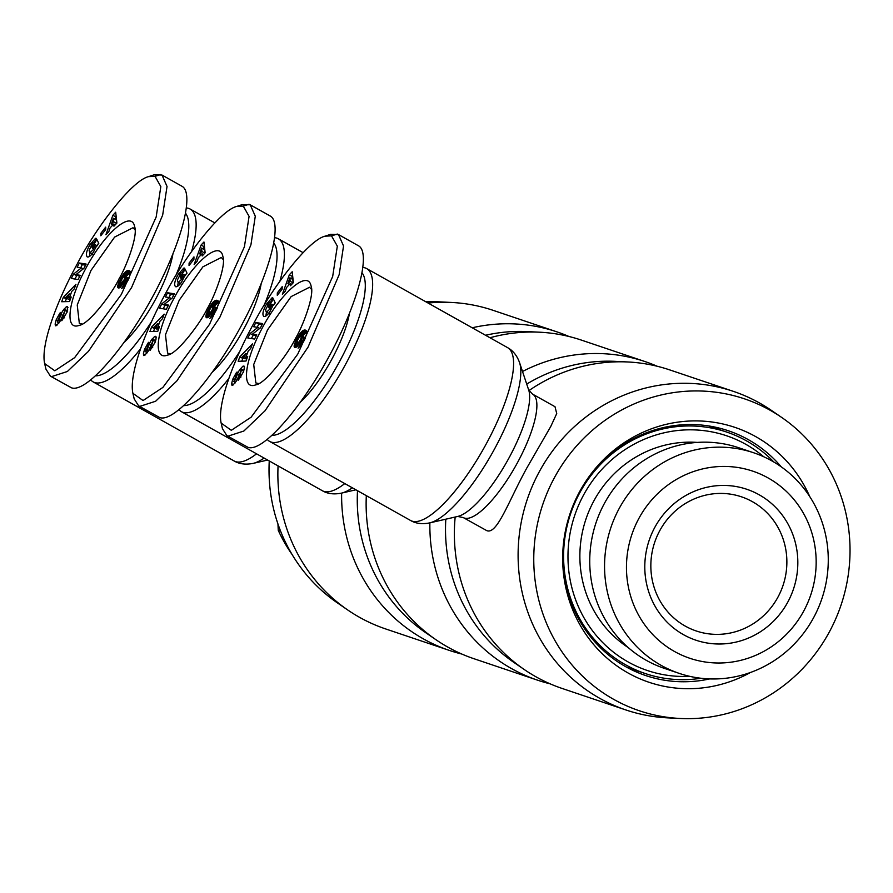 <?xml version="1.0" encoding="UTF-8"?>
<svg xmlns="http://www.w3.org/2000/svg" width="893" height="893" viewBox="0 0 893 893"><rect width="100%" height="100%" fill="white"/><g stroke="black" fill="none" stroke-linecap="round" stroke-linejoin="round"><path stroke-width="1.34" d="M191.638 251.446A99.101 28.52 -60.7 0 0 190.142 209.051A99.101 28.52 -60.7 0 0 186.525 207.969M428.104 303.051A168.118 160.773 -71.4 0 1 451.4 302.448A168.118 160.773 -71.4 0 1 493.137 310.34L556.864 331.839A168.118 160.773 -71.4 0 1 568.953 336.482M425.794 301.756A164.58 157.391 -71.4 0 1 438.887 301.834L451.4 302.448M485.524 335.266A164.58 157.391 -71.4 0 1 527.138 331.593L539.651 332.207A168.118 160.773 -71.4 0 1 581.376 340.099L645.114 361.598A168.118 160.773 -71.4 0 1 657.203 366.253M472.196 327.787A168.118 160.773 -71.4 0 1 556.864 331.839M82.223 324.036L79.343 323.422L77.233 304.993L90.986 270.445L114.65 237.058L133.024 227.726L135.055 229.881M90.126 252.585L93.263 249.66L95.149 244.693L92.671 248.567L92.012 247.205L96.935 239.525L98.777 243.387L96.455 245.955L93.586 251.859C90.952 255.755 88.831 257.441 87.224 256.905C85.583 254.829 86.532 250.699 90.081 244.503L95.495 238.364A7.635 2.199 119.3 0 1 96.143 238.331A7.635 2.199 119.3 0 1 96.254 238.375A7.635 2.199 119.3 0 1 96.522 238.654L93.899 242.907A3.092 0.893 -60.7 0 0 93.776 242.751A3.092 0.893 -60.7 0 0 93.732 242.74A3.092 0.893 -60.7 0 0 92.749 243.264L89.099 250.319L89.735 252.473L92.236 253.768M94.792 246.591L95.964 247.261M55.12 324.081L56.248 319.694L59.842 313.175L60.59 312.45L59.652 316.211L57.353 322.027L58.916 320.096L60.992 314.492A6.195 1.786 119.3 0 1 63.28 310.128L66.406 306.69L67.511 306.533L67.075 312.17L61.818 320.721L64.932 310.619L61.494 318.254A6.195 1.786 119.3 0 1 60.01 321.346L56.471 325.565L55.478 325.8L55.12 324.081L57.018 325.141M56.248 319.694L57.342 320.308M58.715 322.797L58.48 323.612M120.388 287.233A9.957 2.869 119.3 0 1 118.345 287.959A9.957 2.869 119.3 0 1 118.211 287.892A9.957 2.869 119.3 0 1 117.619 286.631L119.126 281.529L123.111 274.519L126.203 271.249L128.692 270.523L130.523 272.655L128.759 278.839L125.21 285.135L121.593 288.629L126.951 279.632L127.174 277.902L126.27 276.875L124.339 281.942L120.388 287.233M124.384 342.108A66.361 19.099 -60.7 0 0 155.605 299.188A66.361 19.099 -60.7 0 0 172.862 254.282M44.65 363.563L45.945 369.133L50.365 376.098L51.548 376.623L67.377 371.488L88.485 351.317L131.55 287.602L162.66 215.124L167.036 186.458L162.001 175.039L153.998 174.849L148.562 176.635C132.209 180.364 96.076 227.347 77.323 263.77C56.415 301.934 40.565 345.301 44.65 363.563L54.808 370.785L74.632 357.658L121.292 294.545L156.163 217.01L160.829 186.604L155.025 176.334L148.562 176.635M50.365 376.098L71.496 387.819C85.505 392.976 122.843 351.317 151.843 298.173C181.033 245.117 195.02 193.1 181.949 186.246L162.001 175.05M185.666 213.438A93.787 26.991 119.3 0 1 175.709 275.848M628.125 647.503A111.491 106.613 -71.4 0 1 593.867 500.906A111.491 106.613 -71.4 0 1 697.299 442.415M679.205 673.378L664.392 668.377A116.414 111.335 -71.4 0 1 604.36 503.518A116.414 111.335 -71.4 0 1 738.801 447.761L753.614 452.751A116.414 111.335 -71.4 0 1 813.646 617.621A116.414 111.335 -71.4 0 1 679.205 673.378A116.414 111.335 -71.4 0 1 619.173 508.519A116.414 111.335 -71.4 0 1 753.614 452.751M803.767 610.979A98.721 94.412 -71.4 0 1 674.427 651.443A98.721 94.412 -71.4 0 1 638.852 518.465A98.721 94.412 -71.4 0 1 768.203 478.001A98.721 94.412 -71.4 0 1 803.767 610.979M659.737 530.721A70.781 67.689 -71.4 0 1 741.48 496.821A70.781 67.689 -71.4 0 1 777.982 597.06A70.781 67.689 -71.4 0 1 696.239 630.971A70.781 67.689 -71.4 0 1 659.737 530.721M787.827 602.038A79.633 76.151 108.6 0 0 759.139 494.767A79.633 76.151 108.6 0 0 654.792 527.406A79.633 76.151 108.6 0 0 683.491 634.677A79.633 76.151 108.6 0 0 787.827 602.038M773.896 462.061A127.42 121.85 108.6 0 0 726.735 432.078A127.42 121.85 108.6 0 0 579.59 493.115A127.42 121.85 108.6 0 0 645.293 673.545A127.42 121.85 108.6 0 0 700.972 678.256M689.697 676.325A123.881 118.468 -71.4 0 1 584.792 619.206A123.881 118.468 -71.4 0 1 583.531 495.102A123.881 118.468 -71.4 0 1 763.738 456.758M279.889 281.206A99.101 28.52 -60.7 0 0 278.393 238.811A99.101 28.52 -60.7 0 0 274.776 237.728M489.967 337.755A168.118 160.773 -71.4 0 1 539.651 332.207M526.714 384.079A164.58 157.391 -71.4 0 1 615.389 361.364L627.891 361.978A168.118 160.773 -71.4 0 1 669.627 369.869L733.365 391.357A168.118 160.773 -71.4 0 1 771.351 410.356L781.688 417.444A164.58 157.391 -71.4 0 1 829.363 631.92A164.58 157.391 -71.4 0 1 680.153 718.474A164.58 157.391 -71.4 0 1 554.43 477.677A164.58 157.391 -71.4 0 1 781.688 417.444M522.517 371.488A168.118 160.773 -71.4 0 1 645.114 361.598M170.474 353.795L167.594 353.181L165.473 334.752L179.236 300.215L202.901 266.828L221.274 257.485L223.295 259.64M178.377 282.344L181.513 279.42L183.4 274.452L180.922 278.337L180.263 276.964L185.186 269.284L187.017 273.146L184.706 275.714L181.837 281.619C179.203 285.526 177.082 287.211 175.474 286.675C173.834 284.588 174.782 280.458 178.332 274.274L183.746 268.123A7.635 2.199 119.3 0 1 184.393 268.09A7.635 2.199 119.3 0 1 184.494 268.134A7.635 2.199 119.3 0 1 184.773 268.413L182.15 272.666A3.092 0.893 -60.7 0 0 182.016 272.521A3.092 0.893 -60.7 0 0 181.971 272.499A3.092 0.893 -60.7 0 0 181 273.035L177.35 280.078L177.986 282.233L180.486 283.527M183.043 276.361L184.215 277.02M143.371 353.84L144.499 349.453L148.093 342.945L148.841 342.209L147.892 345.971L145.604 351.786L147.166 349.866L149.231 344.251A6.195 1.786 119.3 0 1 151.531 339.887L154.656 336.449L155.75 336.304L156.242 337.241L155.326 341.93L150.069 350.48L153.183 340.378L149.745 348.013A6.195 1.786 119.3 0 1 148.26 351.105L144.722 355.336L143.728 355.559L143.371 353.84L145.269 354.901M144.499 349.453L145.592 350.067M146.965 352.556L146.731 353.371M208.638 316.993A9.957 2.869 119.3 0 1 206.596 317.718A9.957 2.869 119.3 0 1 206.45 317.651A9.957 2.869 119.3 0 1 205.87 316.39L207.377 311.289L211.362 304.279L214.443 301.019L216.943 300.282L218.35 301.108L218.774 302.984L216.419 309.782L212.735 315.865L209.833 318.388L215.202 309.391L215.414 307.661L214.521 306.634L211.942 312.829L208.638 316.993M212.634 371.879A66.361 19.099 -60.7 0 0 243.856 328.948A66.361 19.099 -60.7 0 0 261.113 284.052M132.901 393.322L134.196 398.892L138.616 405.869L139.799 406.382L155.628 401.247L176.736 381.077L219.801 317.361L250.911 244.894L255.286 216.218L250.241 204.81L242.237 204.609L236.812 206.406C220.459 210.123 184.315 257.106 165.562 293.529C144.666 331.694 128.815 375.071 132.901 393.322L143.059 400.544L162.883 387.428L209.542 324.315L244.414 246.769L249.08 216.374L243.276 206.104L236.812 206.406M138.616 405.869L159.747 417.578C173.755 422.735 211.094 381.077 240.094 327.932C269.284 274.877 283.271 222.859 270.199 216.006L250.241 204.81M273.917 243.209A93.787 26.991 119.3 0 1 263.96 305.618M267.364 439.535A99.101 28.52 -60.7 0 0 269.664 441.432A99.101 28.52 -60.7 0 0 345.613 364.255A99.101 28.52 -60.7 0 0 366.643 268.57A99.101 28.52 -60.7 0 0 363.027 267.487M366.643 268.57L507.581 347.634A99.101 28.52 119.3 0 1 486.551 443.33A99.101 28.52 119.3 0 1 410.601 520.496C415.837 523.577 422.199 524.381 429.7 522.896A94.937 27.315 -60.7 0 0 494.912 448.275A94.937 27.315 -60.7 0 0 519.581 362.681L528.678 389.962A74.945 21.566 119.3 0 1 509.211 457.54A74.945 21.566 119.3 0 1 457.718 516.444L463.333 517.605L486.785 530.643C497.178 534.885 508.497 501.152 526.959 467.753L550.758 426.497L556.73 413.559L555 406.706L532.596 394.137A70.781 20.372 -60.7 0 1 517.572 462.485A70.781 20.372 -60.7 0 1 463.322 517.605M528.957 390.587A168.118 160.773 -71.4 0 1 627.891 361.978M680.153 718.474L667.651 717.86A168.118 160.773 -71.4 0 1 625.915 709.968A168.118 160.773 -71.4 0 1 539.216 471.884A168.118 160.773 -71.4 0 1 733.365 391.357M709.701 678.914A129.184 123.535 -71.4 0 1 645.706 675.555A129.184 123.535 -71.4 0 1 564.097 538.501M750.466 672.474A134.497 128.614 -71.4 0 1 616.516 665.642A134.497 128.614 -71.4 0 1 564.03 539.026A134.497 128.614 -71.4 0 1 579.557 491.775A134.497 128.614 -71.4 0 1 580.595 489.911A134.497 128.614 -71.4 0 1 699.04 420.949A134.497 128.614 -71.4 0 1 809.772 496.631M258.724 383.555L255.833 382.941L253.724 364.523L267.476 329.975L291.14 296.588L309.525 287.256L311.545 289.399M266.627 312.103L269.764 309.179L271.651 304.223L269.161 308.096L268.514 306.723L273.437 299.055L275.267 302.906L272.945 305.473L270.077 311.389C267.453 315.285 265.333 316.97 263.714 316.435C262.084 314.358 263.033 310.217 266.583 304.033L271.985 297.894A7.635 2.199 119.3 0 1 272.633 297.849A7.635 2.199 119.3 0 1 272.745 297.905A7.635 2.199 119.3 0 1 273.012 298.184L270.4 302.426A3.092 0.893 -60.7 0 0 270.266 302.281A3.092 0.893 -60.7 0 0 269.251 302.794L265.601 309.838L266.226 312.003L268.726 313.287M271.282 306.12L272.465 306.779M231.622 383.599L232.749 379.212L236.332 372.705L237.08 371.979L236.143 375.73L233.854 381.557L235.417 379.625L237.482 374.022A6.195 1.786 119.3 0 1 239.782 369.657L242.907 366.219L244.001 366.063L244.492 367.001L243.566 371.689L238.308 380.239L241.423 370.149L237.984 377.772A6.195 1.786 119.3 0 1 236.5 380.864L232.961 385.095L231.979 385.329L231.622 383.599L233.508 384.66M232.749 379.212L233.843 379.826M235.205 382.316L234.971 383.13M296.889 346.752A9.957 2.869 119.3 0 1 294.846 347.477A9.957 2.869 119.3 0 1 294.701 347.422A9.957 2.869 119.3 0 1 294.11 346.16L295.628 341.048L299.613 334.049L302.694 330.778L305.194 330.042L306.6 330.879L307.025 332.743L304.669 339.552L300.986 345.636L298.083 348.147L303.441 339.15L303.665 337.42L302.772 336.393L300.193 342.588L296.889 346.752M300.885 401.638A66.361 19.099 -60.7 0 0 332.107 358.718A66.361 19.099 -60.7 0 0 349.364 313.811M221.151 423.081L231.309 430.314L251.134 417.187L297.782 354.075L332.665 276.529L337.331 246.133L331.515 235.864L325.063 236.176C308.699 239.882 272.566 286.865 253.813 323.288C232.917 361.464 217.066 404.83 221.151 423.081L222.446 428.651L226.867 435.628L228.039 436.152L243.867 431.018L264.987 410.836L308.04 347.131L339.161 274.653L343.537 245.977L338.492 234.569L330.488 234.379L325.063 236.165M226.867 435.628L247.997 447.337C262.006 452.505 299.334 410.836 328.345 357.702C357.535 304.636 371.521 252.619 358.45 245.765L338.492 234.569M362.167 272.968A93.787 26.991 119.3 0 1 339.708 361.274A93.787 26.991 119.3 0 1 272.175 435.371M295.404 338.57C289.098 352.3 265.489 383.834 255.778 384.85C241.021 390.632 244.392 360.828 261.973 328.568C280.391 293.138 308.118 268.882 311.121 286.229C314.727 295.136 302.593 326.827 295.404 338.57M292.201 271.751L293.384 282.59L290.448 285.727L290.292 283.505L286.575 287.457L285.291 291.207L282.389 294.299L289.343 274.787L292.201 271.751M260.399 327.898L252.429 334.161L256.771 334.842L254.583 339.05L247.785 337.989L250.118 333.513L257.887 327.396L253.657 326.738L255.844 322.529L262.642 323.59L260.399 327.898M233.854 381.557L235.473 382.461L233.854 381.557M277.343 292.837L282.21 286.653L282.143 289.12L277.276 295.304L277.343 292.837L278.649 293.563M239.837 356.809L252.406 343.905L250.699 348.504L248.265 350.927L246.1 356.709L247.696 356.541L245.999 361.073L238.174 361.263L239.837 356.809L242.796 358.461L241.791 361.174M294.11 346.16L296.085 347.265M302.772 336.393L305.462 337.911M302.827 336.449L305.451 337.922M303.218 336.761L305.417 338M303.497 337.085L305.361 338.134M303.665 337.42L305.272 338.324M303.732 337.766L305.16 338.559M303.698 338.268L304.948 338.972M303.441 339.15L304.546 339.775M302.961 340.188L304.022 340.78M302.738 340.59L303.799 341.182M302.057 341.506L303.24 342.175M301.655 341.852L302.995 342.599M301.075 342.097L302.749 343.035M305.562 330.142L306.266 330.533M305.194 330.042L306.533 330.801M304.747 330.008L306.734 331.124M304.301 330.042L306.891 331.504M306.969 331.783L301.968 336.583M303.832 330.176L306.79 331.828M303.363 330.365L306.321 332.029M302.906 330.633L305.852 332.296M302.694 330.778L305.652 332.43M302.057 331.27L305.004 332.922M301.399 331.872L304.357 333.536M300.74 332.587L303.698 334.25M300.093 333.39L303.051 335.054M299.613 334.049L302.571 335.701M298.988 334.964L300.941 336.058M298.329 336.014L299.613 336.739M297.637 337.197L298.753 337.822M296.934 338.469L298.005 339.072M296.844 338.637L297.916 339.24M296.186 339.898L297.313 340.534M295.628 341.048L297.001 341.829M298.34 343.269L297.246 346.406M295.159 342.108L298.117 343.772M294.779 343.079L297.737 344.743M294.601 343.615L297.548 345.278M294.322 344.564L297.28 346.227M294.165 345.412L296.744 346.864M300.561 339.396L301.421 336.583L299.691 336.65L297.28 340.624L297.414 342.745L298.82 342.075L300.561 339.396L301.577 339.965M300.148 340.177L301.198 340.758M299.501 341.226L300.606 341.852M298.82 342.075L300.07 342.778M298.709 342.175L299.992 342.901M298.162 342.611L299.646 343.448M297.67 342.778L299.434 343.772M297.414 342.745L299.378 343.85M301.421 336.583L302.571 337.23M301.41 337.197L302.426 337.766M301.387 337.331L302.381 337.889M301.075 338.302L302.057 338.849M292.67 276.049L291.498 278.716M289.343 274.787L292.301 276.45M290.292 283.505L291.754 284.331L293.083 282.891L292.837 279.464L289.879 277.812L287.903 283.606L289.41 284.443M287.903 283.606L290.125 281.228L289.879 277.812M290.125 281.228L293.083 282.891M252.429 334.161L256.191 335.947M262.062 324.695L258.803 324.181L257.184 327.284M255.844 322.529L258.803 324.181M257.887 327.396L259.718 328.423M253.556 334.797L251.313 338.547M250.118 333.513L253.076 335.165M239.782 369.657L241.11 370.394M239.212 376.634L240.652 377.449M242.907 366.219L244.492 367.101M240.496 368.63L243.454 370.282L243.052 370.852M244.213 369.401L243.454 370.282M271.985 297.894L272.957 298.429M267.32 302.872L268.559 303.564M266.494 312.148L265.824 316.077M275.144 302.649L273.481 305.25M268.514 306.723L269.641 307.359M271.651 304.223L273.693 305.361M243.343 357.903L242.796 358.461M246.1 356.709L247.361 357.423M246.926 358.595L244.972 358.807L242.014 357.155L244.47 356.887L247.026 358.327M244.47 356.887L245.765 353.416L242.014 357.155M245.765 353.416L247.06 354.141M580.338 490.369A129.184 123.535 -71.4 0 1 728.275 430.739A129.184 123.535 -71.4 0 1 781.23 466.816M625.915 709.968L562.177 688.47A168.118 160.773 -71.4 0 1 524.191 669.482A168.118 160.773 -71.4 0 1 455.173 517.025M524.191 669.482L513.866 662.394A164.58 157.391 -71.4 0 1 445.819 519.179M239.849 351.284A93.787 26.991 119.3 0 1 183.936 405.612M179.113 409.775A99.101 28.52 -60.7 0 0 181.413 411.673A99.101 28.52 -60.7 0 0 228.876 378.431M207.165 308.799C200.847 322.529 177.238 354.063 167.538 355.09C152.77 360.872 156.141 331.069 173.733 298.809C192.14 263.368 219.868 239.123 222.87 256.458C226.476 265.377 214.342 297.068 207.165 308.799M203.95 241.992L205.144 252.819L202.198 255.956L202.041 253.746L198.335 257.697L197.04 261.448L194.149 264.54L201.092 245.028L203.95 241.992M172.148 298.128L164.178 304.401L168.52 305.082L166.332 309.291L159.534 308.23L161.867 303.754L169.637 297.637L165.406 296.978L167.594 292.759L174.392 293.819L172.148 298.128M145.604 351.786L147.233 352.702L145.604 351.786M189.093 263.078L193.96 256.894L193.904 259.361L189.037 265.534L189.093 263.078L190.399 263.803M151.598 327.039L164.156 314.146L162.448 318.745L160.014 321.167L157.849 326.95L159.445 326.782L157.76 331.303L149.924 331.504L151.598 327.039L154.545 328.702L153.54 331.415M205.87 316.39L207.846 317.506M214.521 306.634L217.211 308.141L214.577 306.69M214.967 307.002L217.166 308.23M215.246 307.326L217.111 308.364M215.414 307.661L217.021 308.565M215.481 308.007L216.91 308.799M215.447 308.498L216.709 309.212M215.202 309.391L216.307 310.005M214.711 310.429L215.771 311.021M214.487 310.831L215.548 311.423M213.807 311.746L215.001 312.416M213.416 312.092L214.744 312.84M212.835 312.338L214.499 313.264M217.312 300.372L218.015 300.774M216.943 300.282L218.283 301.041M216.508 300.238L218.484 301.354M216.05 300.282L218.64 301.734M218.718 302.024L213.717 306.824M215.593 300.405L218.539 302.068M215.124 300.606L218.071 302.269M214.655 300.874L217.613 302.526M214.443 301.019L217.401 302.671M213.807 301.499L216.765 303.162M213.148 302.113L216.106 303.776M212.489 302.827L215.447 304.491M211.842 303.631L214.8 305.294M211.362 304.279L214.32 305.942M210.737 305.205L212.69 306.299M210.078 306.254L211.362 306.969M209.386 307.426L210.502 308.052M208.683 308.71L209.755 309.313M208.594 308.878L209.665 309.48M207.935 310.139L209.074 310.775M207.377 311.289L208.761 312.059M210.089 313.51L208.995 316.647M206.908 312.349L209.866 314.012M206.529 313.32L209.487 314.972M206.35 313.856L209.308 315.519M206.082 314.805L209.029 316.468M205.915 315.653L208.493 317.104M212.311 309.637L213.17 306.824L211.44 306.891L209.029 310.853L209.163 312.985L210.569 312.316L212.311 309.637L213.338 310.206M211.898 310.407L212.947 310.998M211.25 311.467L212.367 312.092M210.569 312.316L211.82 313.019M210.458 312.416L211.741 313.142M209.911 312.851L211.395 313.689M209.42 313.019L211.183 314.012M209.163 312.985L211.128 314.09M213.17 306.824L214.331 307.46M213.159 307.426L214.175 307.996M213.137 307.56L214.13 308.13M212.835 308.543L213.807 309.09M204.419 246.289L203.247 248.957M201.092 245.028L204.05 246.691M202.041 253.746L203.504 254.561L204.832 253.121L204.586 249.705L201.628 248.053L199.652 253.835L201.159 254.684M199.652 253.835L201.874 251.469L201.628 248.053M201.874 251.469L204.832 253.121M164.178 304.401L167.951 306.187M173.811 294.936L170.552 294.422L168.933 297.525M167.594 292.759L170.552 294.422M169.637 297.637L171.467 298.664M165.305 305.038L163.073 308.777M161.867 303.754L164.825 305.406M151.531 339.887L152.859 340.635M150.962 346.875L152.402 347.69M154.656 336.449L156.242 337.342M152.245 338.86L155.203 340.523L154.802 341.081M155.962 339.641L155.203 340.523M183.746 268.123L184.706 268.67M179.08 273.102L180.319 273.805M178.243 282.378L177.573 286.307M186.894 272.89L185.231 275.479M180.263 276.964L181.391 277.6M183.4 274.452L185.443 275.602M158.842 324.293L157.514 323.646L153.763 327.385L156.219 327.128L158.775 328.557M155.103 328.133L154.545 328.702M157.849 326.95L159.121 327.664M158.675 328.836L156.721 329.048L153.763 327.385M156.219 327.128L157.514 323.646M550.099 683.826A168.118 160.773 -71.4 0 1 537.664 680.209L473.926 658.71A168.118 160.773 -71.4 0 1 435.94 639.712A168.118 160.773 -71.4 0 1 366.32 495.648M537.664 680.209A168.118 160.773 -71.4 0 1 429.868 522.863M435.94 639.712L425.615 632.624A164.58 157.391 -71.4 0 1 357.501 490.704M277.957 523.99L278.248 530.319A155.728 148.93 108.6 0 0 292.134 554.575M278.248 530.319L280.581 531.112M151.598 321.525A93.787 26.991 119.3 0 1 95.685 375.841M90.863 380.005A99.101 28.52 -60.7 0 0 93.173 381.903A99.101 28.52 -60.7 0 0 140.625 348.661M118.914 279.04C112.596 292.77 88.987 324.304 79.287 325.331C64.519 331.113 67.89 301.309 85.482 269.05C103.889 233.609 131.628 209.364 134.631 226.699C138.225 235.618 126.103 267.308 118.914 279.04M115.699 212.221L116.894 223.06L113.947 226.197L113.791 223.976L110.085 227.927L108.801 231.689L105.899 234.77L112.853 215.269L115.699 212.221M83.897 268.369L75.927 274.642L80.27 275.323L78.082 279.531L71.284 278.471L73.628 273.984L81.386 267.878L77.155 267.208L79.343 263L86.141 264.06L83.897 268.369M57.353 322.027L58.983 322.942L57.353 322.027M100.853 233.319L105.72 227.135L105.653 229.59L100.786 235.774L100.853 233.319L102.148 234.044M63.347 297.28L75.916 284.387L74.197 288.975L71.764 291.397L69.609 297.19L71.194 297.023L69.509 301.544L61.684 301.734L63.347 297.28L66.305 298.943L65.289 301.644M117.619 286.631L119.595 287.736M126.27 276.875L128.96 278.382M126.326 276.93L128.949 278.404M126.717 277.243L128.927 278.471M127.007 277.567L128.86 278.605M127.174 277.902L128.771 278.806M127.23 278.236L128.659 279.04M127.197 278.739L128.458 279.442M126.951 279.632L128.056 280.246M126.471 280.67L127.52 281.262M126.237 281.061L127.297 281.663M125.567 281.987L126.75 282.646M125.165 282.322L126.493 283.081M124.585 282.568L126.248 283.505M129.072 270.612L129.775 271.003M128.692 270.523L130.032 271.271M128.257 270.479L130.244 271.595M127.799 270.523L130.389 271.974M130.467 272.265L125.478 277.064M127.342 270.646L130.3 272.309M126.873 270.847L129.831 272.499M126.404 271.115L129.362 272.767M126.203 271.249L129.15 272.912M125.556 271.74L128.514 273.403M124.908 272.354L127.855 274.006M124.25 273.068L127.197 274.72M123.591 273.872L126.549 275.524M123.111 274.519L126.069 276.183M122.497 275.446L124.44 276.54M121.828 276.484L123.122 277.21M121.147 277.667L122.252 278.292M120.432 278.951L121.504 279.554M120.343 279.118L121.415 279.71M119.684 280.369L120.823 281.005M119.126 281.529L120.51 282.3M121.839 283.74L120.745 286.887M118.657 282.59L121.615 284.242M118.278 283.55L121.236 285.213M118.099 284.097L121.057 285.749M117.831 285.046L120.789 286.698M117.664 285.894L120.242 287.334M124.071 279.877L124.931 277.053L123.189 277.12L120.778 281.094L120.912 283.226L124.071 279.877L125.087 280.447M123.647 280.648L124.696 281.239M123 281.697L124.116 282.322M122.319 282.545L123.569 283.248M122.207 282.657L123.502 283.371M121.66 283.092L123.156 283.918M121.169 283.26L122.933 284.242M120.912 283.226L122.877 284.331M124.931 277.053L126.08 277.701M124.908 277.667L125.924 278.236M124.886 277.801L125.891 278.359M124.585 278.772L125.567 279.33M116.179 216.53L114.996 219.187M112.853 215.269L115.8 216.921M113.791 223.976L115.253 224.802L116.581 223.362L116.336 219.946L113.389 218.283L111.402 224.076L112.909 224.924M111.402 224.076L113.623 221.71L113.389 218.283M113.623 221.71L116.581 223.362M75.927 274.642L79.7 276.428M85.561 265.165L82.301 264.663L80.683 267.766M79.343 263L82.301 264.663M81.386 267.878L83.228 268.905M77.055 275.267L74.822 279.018M73.628 273.984L76.575 275.647M63.28 310.128L64.609 310.876M62.722 317.115L64.162 317.919M66.406 306.69L67.991 307.583M63.995 309.101L66.953 310.764L66.551 311.322M67.712 309.882L66.953 310.764M95.495 238.364L96.466 238.911M90.829 243.343L92.068 244.035M89.992 252.619L89.333 256.548M98.643 243.119L96.98 245.72M92.012 247.205L93.14 247.83M95.149 244.693L97.203 245.843M66.852 298.374L66.305 298.943M69.609 297.19L70.871 297.894M70.424 299.077L68.471 299.289L65.513 297.626L67.968 297.358L70.536 298.798M67.968 297.358L69.263 293.886L65.513 297.626M69.263 293.886L70.569 294.612M461.848 654.056A168.118 160.773 -71.4 0 1 449.413 650.439L385.687 628.951A168.118 160.773 -71.4 0 1 347.69 609.952A168.118 160.773 -71.4 0 1 278.069 465.889M449.413 650.439A168.118 160.773 -71.4 0 1 341.628 493.092M347.69 609.952L337.364 602.864A164.58 157.391 -71.4 0 1 269.251 460.944M256.548 453.811A99.101 28.52 119.3 0 1 234.111 460.967C239.335 464.059 245.709 464.851 253.199 463.378A94.937 27.315 -60.7 0 0 264.116 458.064M344.787 483.571A99.101 28.52 119.3 0 1 322.362 490.737C327.586 493.818 333.949 494.622 341.45 493.137A94.937 27.315 -60.7 0 0 352.367 487.824M331.515 235.864L337.32 234.055M237.482 374.022L239.056 374.893M235.417 379.625L236.779 380.385M239.67 376.199L240.987 376.935M266.583 304.033L267.755 304.692M243.276 206.104L249.069 204.285M149.231 344.251L150.805 345.133M147.166 349.866L148.528 350.625M151.419 346.439L152.736 347.176M178.332 274.274L179.504 274.932M155.025 176.334L160.818 174.526M60.992 314.492L62.555 315.374M58.916 320.096L60.277 320.866M63.169 316.68L64.486 317.417M90.081 244.503L91.253 245.162M190.142 209.051L214.8 222.882M645.293 673.545L626.964 667.372M278.393 238.811L303.051 252.641M528.678 389.962L532.596 394.137M241.746 370.115L243.722 371.22M266.226 312.003L269.184 313.655M457.729 516.444L429.7 522.896M519.581 362.681C517.058 355.66 513.062 350.648 507.581 347.634M269.664 441.432L410.601 520.496M153.496 340.356L155.471 341.461M177.986 282.233L180.933 283.896M355.894 489.81L341.45 493.137M181.413 411.673L322.362 490.737M726.735 432.078L708.406 425.894M65.256 310.597L67.221 311.702M89.735 252.473L92.693 254.137M267.654 460.04L253.199 463.378M93.173 381.903L234.111 460.967"/></g></svg>
